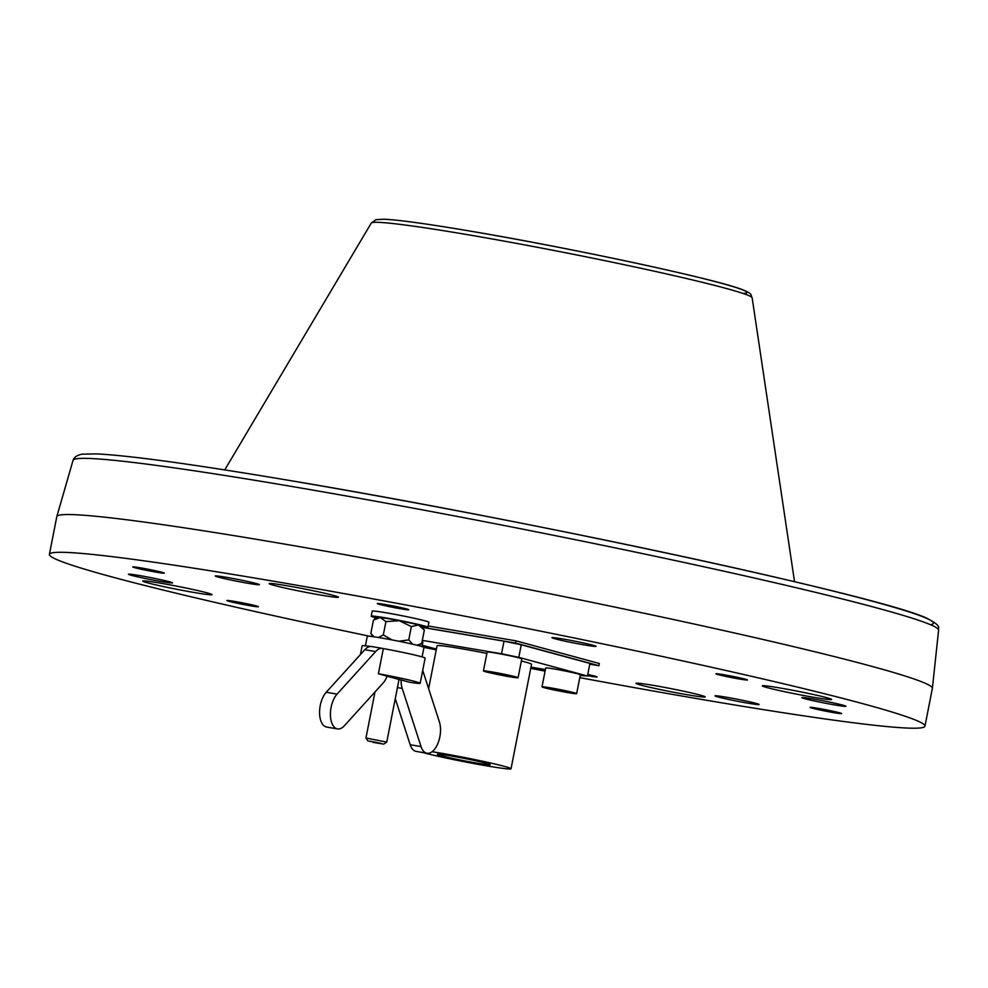 <?xml version="1.0" encoding="UTF-8"?>
<svg xmlns="http://www.w3.org/2000/svg" width="988" height="988" viewBox="0 0 988 988"><rect width="100%" height="100%" fill="white"/><g stroke="black" fill="none" stroke-linecap="round" stroke-linejoin="round"><path stroke-width="1.48" d="M812.297 708.186A16.043 0.692 11.1 0 1 810.098 707.383A16.043 0.692 11.1 0 1 821.757 708.989A16.043 0.692 11.1 0 1 839.405 712.768A16.043 0.692 11.1 0 1 841.591 713.558A16.043 0.692 11.1 0 1 829.945 711.965A16.043 0.692 11.1 0 1 812.297 708.186M718.14 674.594A16.043 0.692 11.1 0 1 715.942 673.791A16.043 0.692 11.1 0 1 727.6 675.397A16.043 0.692 11.1 0 1 745.248 679.176A16.043 0.692 11.1 0 1 747.434 679.966A16.043 0.692 11.1 0 1 735.788 678.373A16.043 0.692 11.1 0 1 718.14 674.594M379.478 604.372A16.043 0.692 11.1 0 1 377.28 603.569A16.043 0.692 11.1 0 1 388.939 605.175A16.043 0.692 11.1 0 1 406.587 608.954A16.043 0.692 11.1 0 1 408.773 609.757A16.043 0.692 11.1 0 1 397.127 608.151A16.043 0.692 11.1 0 1 379.478 604.372M134.973 567.742A16.043 0.692 11.1 0 1 132.775 566.939A16.043 0.692 11.1 0 1 144.433 568.545A16.043 0.692 11.1 0 1 162.069 572.324A16.043 0.692 11.1 0 1 164.267 573.126A16.043 0.692 11.1 0 1 152.621 571.521A16.043 0.692 11.1 0 1 134.973 567.742M579.783 677.645A446.131 19.34 -168.9 0 0 924.966 726.143A446.131 19.34 -168.9 0 0 863.932 703.987A446.131 19.34 -168.9 0 0 373.365 598.938A446.131 19.34 -168.9 0 0 49.4 554.367A446.131 19.34 -168.9 0 0 110.446 576.523A446.131 19.34 -168.9 0 0 370.154 636.334M423.926 647.362A446.131 19.34 -168.9 0 0 436.239 649.845M530.729 668.382A446.131 19.34 -168.9 0 0 545.092 671.124M49.4 554.367L56.81 516.601A446.131 19.34 11.1 0 1 56.822 516.539A446.131 19.34 11.1 0 1 271.577 541.869A446.131 19.34 11.1 0 1 871.33 666.221A446.131 19.34 11.1 0 1 932.388 688.315A446.131 19.34 11.1 0 1 932.376 688.389L924.966 726.143M640.755 685.067A35.309 1.531 11.1 0 1 635.926 683.313A35.309 1.531 11.1 0 1 661.565 686.833A35.309 1.531 11.1 0 1 700.381 695.144A35.309 1.531 11.1 0 1 705.21 696.898A35.309 1.531 11.1 0 1 679.571 693.378A35.309 1.531 11.1 0 1 640.755 685.067M767.17 687.611A35.309 1.531 11.1 0 1 762.341 685.857A35.309 1.531 11.1 0 1 787.967 689.389A35.309 1.531 11.1 0 1 826.795 697.701A35.309 1.531 11.1 0 1 831.624 699.455A35.309 1.531 11.1 0 1 805.986 695.935A35.309 1.531 11.1 0 1 767.17 687.611M273.985 585.353A35.309 1.531 11.1 0 1 269.156 583.599A35.309 1.531 11.1 0 1 294.795 587.131A35.309 1.531 11.1 0 1 333.611 595.443A35.309 1.531 11.1 0 1 338.439 597.197A35.309 1.531 11.1 0 1 312.801 593.665A35.309 1.531 11.1 0 1 273.985 585.353M147.57 582.809A35.309 1.531 11.1 0 1 142.741 581.055A35.309 1.531 11.1 0 1 168.38 584.575A35.309 1.531 11.1 0 1 207.208 592.886A35.309 1.531 11.1 0 1 212.037 594.64A35.309 1.531 11.1 0 1 186.399 591.12A35.309 1.531 11.1 0 1 147.57 582.809M169.467 581.771A22.465 0.976 -168.9 0 0 144.754 576.486A22.465 0.976 -168.9 0 0 128.44 574.238A22.465 0.976 -168.9 0 0 131.515 575.349A22.465 0.976 -168.9 0 0 156.228 580.648A22.465 0.976 -168.9 0 0 172.542 582.883A22.465 0.976 -168.9 0 0 169.467 581.771M256.275 583.525A22.465 0.976 -168.9 0 0 231.563 578.239A22.465 0.976 -168.9 0 0 215.248 575.992A22.465 0.976 -168.9 0 0 218.323 577.103A22.465 0.976 -168.9 0 0 243.023 582.401A22.465 0.976 -168.9 0 0 259.338 584.637A22.465 0.976 -168.9 0 0 256.275 583.525M592.961 645.213A22.465 0.976 -168.9 0 0 568.261 639.928A22.465 0.976 -168.9 0 0 551.946 637.68A22.465 0.976 -168.9 0 0 555.021 638.791A22.465 0.976 -168.9 0 0 579.721 644.09A22.465 0.976 -168.9 0 0 596.036 646.337A22.465 0.976 -168.9 0 0 592.961 645.213M842.85 705.148A22.465 0.976 -168.9 0 0 818.15 699.862A22.465 0.976 -168.9 0 0 801.836 697.614A22.465 0.976 -168.9 0 0 804.911 698.738A22.465 0.976 -168.9 0 0 829.611 704.024A22.465 0.976 -168.9 0 0 845.926 706.272A22.465 0.976 -168.9 0 0 842.85 705.148M756.042 703.394A22.465 0.976 -168.9 0 0 731.342 698.108A22.465 0.976 -168.9 0 0 715.028 695.861A22.465 0.976 -168.9 0 0 718.103 696.985A22.465 0.976 -168.9 0 0 742.803 702.27A22.465 0.976 -168.9 0 0 759.117 704.518A22.465 0.976 -168.9 0 0 756.042 703.394M587.774 674.458A16.043 0.692 11.1 0 1 594.887 676.138A16.043 0.692 11.1 0 1 597.085 676.941A16.043 0.692 11.1 0 1 587.527 675.706M229.13 601.334A16.043 0.692 11.1 0 1 226.931 600.531A16.043 0.692 11.1 0 1 238.59 602.137A16.043 0.692 11.1 0 1 256.225 605.916A16.043 0.692 11.1 0 1 258.424 606.718A16.043 0.692 11.1 0 1 246.778 605.113A16.043 0.692 11.1 0 1 229.13 601.334M560.69 689.735A17.648 0.766 11.1 0 1 576.646 693.65A17.648 0.766 11.1 0 1 557.961 690.76A17.648 0.766 11.1 0 1 542.004 686.845A17.648 0.766 11.1 0 1 560.69 689.735M576.646 693.65L580.351 674.767A17.648 0.766 -168.9 0 0 564.395 670.864A17.648 0.766 -168.9 0 0 545.709 667.974L542.004 686.845M421.987 646.572L422.864 642.114A17.648 0.766 -168.9 0 0 422.074 641.718M517.947 677.793A17.648 0.766 11.1 0 1 499.57 674.878A17.648 0.766 11.1 0 1 483.441 670.926A17.648 0.766 11.1 0 1 483.589 670.864A17.648 0.766 11.1 0 1 501.953 673.779A17.648 0.766 11.1 0 1 518.083 677.731A17.648 0.766 11.1 0 1 517.947 677.793M518.083 677.731L521.788 658.848A17.648 0.766 -168.9 0 0 505.658 654.908A17.648 0.766 -168.9 0 0 487.294 651.981A17.648 0.766 -168.9 0 0 487.146 652.055L483.441 670.926M441.019 755.659A26.96 1.173 -168.9 0 0 470.671 762.007A26.96 1.173 -168.9 0 0 490.246 764.7A26.96 1.173 -168.9 0 0 486.553 763.354A26.96 1.173 -168.9 0 0 456.913 757.006A26.96 1.173 -168.9 0 0 437.326 754.313A26.96 1.173 -168.9 0 0 441.019 755.659M422.654 752.498A48.14 2.087 -168.9 0 0 423.136 752.634A48.14 2.087 -168.9 0 0 476.068 763.971A48.14 2.087 -168.9 0 0 511.031 768.775A48.14 2.087 -168.9 0 0 504.448 766.392A48.14 2.087 -168.9 0 0 432.077 751.72M511.031 768.775L531.532 664.307A48.14 2.087 -168.9 0 0 524.937 661.923A48.14 2.087 -168.9 0 0 521.368 660.984M486.874 653.426A48.14 2.087 -168.9 0 0 437.042 645.769L428.631 688.661M518.786 657.353L587.465 676.027L589.935 663.43L521.256 644.769L518.786 657.353L501.534 653.772L504.004 641.187L521.256 644.769M587.465 676.027L580.215 675.459M545.388 669.568L530.976 667.122M436.387 649.091L422.247 645.25M422.531 627.405L504.004 641.187M422.333 640.372L501.534 653.772M428.162 625.984L515.934 640.829L599.37 663.516L598.938 665.714L589.787 664.171M374.897 617.537L374.563 619.192M422.456 627.294L515.501 643.04L598.938 665.714M515.934 640.829L515.501 643.04M507.993 675.99L492.37 672.84L508.067 675.57M499.743 673.767L499.595 674.508M564.481 690.921L550.254 688.438L563.234 691.39L568.384 692.057L564.481 690.921M563.37 690.698L563.234 691.39M382.517 648.387L371.673 646.56A19.254 9.942 99.6 0 0 364.807 649.721L326.225 692.267A19.254 9.942 99.6 0 0 319.569 712.842A19.254 9.942 99.6 0 0 326.67 727.069L337.513 728.909A19.254 9.942 99.6 0 0 344.38 725.735L382.961 683.19A19.254 9.942 99.6 0 0 387.148 676.138L378.392 673.754L383.332 648.597A19.254 9.942 99.6 0 0 382.517 648.387A19.254 9.942 99.6 0 0 375.65 651.561L337.069 694.107A19.254 9.942 99.6 0 0 330.412 714.682A19.254 9.942 99.6 0 0 337.513 728.909M422.716 670.407L439.401 721.919A19.254 9.942 -80.4 0 1 439.845 736.863A19.254 9.942 -80.4 0 1 427.001 753.239L416.158 751.399A19.254 9.942 -80.4 0 1 410.193 744.742L395.262 698.627M427.001 753.239A19.254 9.942 -80.4 0 1 421.036 746.57L402.215 688.426A19.254 9.942 -80.4 0 1 401.079 679.929L409.835 682.3A32.098 1.396 -168.9 0 0 420.184 683.288A32.098 1.396 -168.9 0 0 378.392 673.754M401.079 679.929L399.004 679.571M420.184 683.288L425.124 658.119A32.098 1.396 -168.9 0 0 383.258 648.573M370.722 646.485A32.098 1.396 -168.9 0 0 362.139 645.757L360.41 654.575M399.029 679.46L387.111 676.237M374.143 636.84L370.821 633.493L373.439 620.168L380.343 617.488A22.465 0.976 11.1 0 1 399.313 620.699L385.925 621.613L383.307 634.938L378.416 637.495M374.477 619.427L377.54 617.376A22.465 0.976 11.1 0 1 380.343 617.488L385.925 621.613M411.379 626.59L418.529 624.947A22.465 0.976 -168.9 0 0 399.313 620.699L411.379 626.59L408.76 639.915L412.638 644.188M424.346 630.109L421.592 626.009A22.465 0.976 11.1 0 0 418.529 624.947L424.346 630.109L421.728 643.435L417.06 645.238M372.958 636.667L370.821 633.493M383.307 634.938L392.001 639.903M398.831 641.237L408.76 639.915M418.554 645.621L421.728 643.435M365.399 645.782L367.264 636.309A28.887 1.247 11.1 0 1 388.235 639.199A28.887 1.247 11.1 0 1 419.999 646.004A28.887 1.247 11.1 0 1 423.951 647.436L422.098 656.909M376.613 617.994A28.887 1.247 11.1 0 1 375.168 617.611A28.887 1.247 11.1 0 1 371.216 616.179L372.204 611.14A28.887 1.247 11.1 0 1 393.175 614.03A28.887 1.247 11.1 0 1 424.939 620.822A28.887 1.247 11.1 0 1 428.891 622.267L427.903 627.294A28.887 1.247 11.1 0 1 422.209 626.935M371.216 616.179A28.887 1.247 11.1 0 1 392.187 619.056A28.887 1.247 11.1 0 1 423.951 625.861A28.887 1.247 11.1 0 1 427.903 627.294M373.131 742.359L383.715 744.125L373.131 742.359M367.981 741.037L365.955 738.011L386.74 742.087L399.152 678.842M377.083 743.124L381.442 743.445L369.03 741.111L377.194 742.544M938.6 630.146A441.031 19.118 -168.9 0 0 721.055 570.558A441.031 19.118 -168.9 0 0 285.347 485.38A441.031 19.118 -168.9 0 0 73.05 460.334C74.112 457.209 77.064 455.172 81.905 454.196L96.478 453.887C129.663 455.517 194.006 464.372 289.509 480.464C527.765 520.256 880.135 596.172 926.411 618.056C944.466 627.257 936.661 628.072 938.6 630.146L932.388 688.315M371.266 223.066L375.959 219.694L384.023 219.225C398.547 219.892 426.655 223.745 468.337 230.784C567.692 247.395 713.991 278.653 741.593 289.348C753.511 293.979 750.386 294.906 752.14 297.796A194.093 8.41 -168.9 0 0 655.439 271.453A194.093 8.41 -168.9 0 0 464.656 234.181A194.093 8.41 -168.9 0 0 371.266 223.066L224.745 469.905M468.497 230.822A188.041 8.151 11.1 0 1 670.111 270.7A188.041 8.151 11.1 0 1 743.013 293.436M289.669 480.501A434.634 18.846 11.1 0 1 739.37 568.977A434.634 18.846 11.1 0 1 930.573 624.737M337.069 694.107L326.225 692.267M375.65 651.561L364.807 649.721M421.036 746.57L410.193 744.742M402.215 688.426L397.423 687.623M752.14 297.796L794.537 581.685M73.05 460.334L56.822 516.539M383.715 744.125L386.728 742.099M365.955 738.011L374.983 691.995"/></g></svg>
